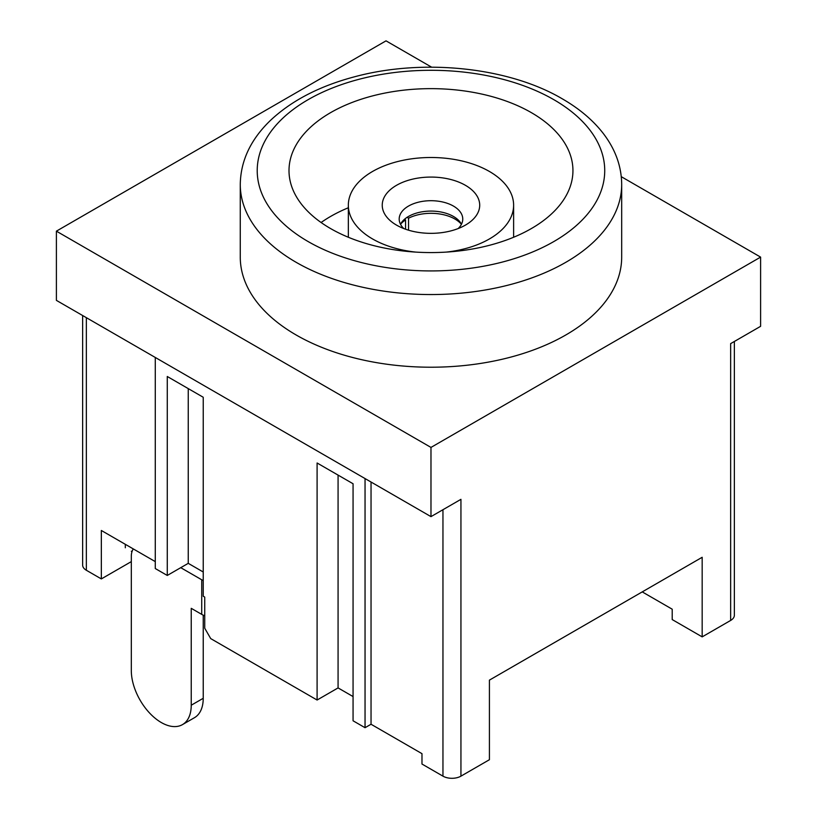 <?xml version="1.0" encoding="UTF-8"?>
<svg xmlns="http://www.w3.org/2000/svg" width="817" height="817" viewBox="0 0 817 817"><rect width="100%" height="100%" fill="white"/><g stroke="black" fill="none" stroke-linecap="round" stroke-linejoin="round"><path stroke-width="1.23" d="M131.312 561.616L101.339 578.916L86.357 570.266A12.715 7.343 180 0 1 82.64 565.078L82.64 315.515M734.36 341.465L734.36 615.252A12.715 7.343 180 0 1 730.643 620.44L702.171 636.872L702.171 557.286L489.414 680.132L489.414 759.718L460.941 776.15L460.941 499.33L430.978 516.63L56.393 300.37L56.393 231.16L386.022 40.85L431.631 67.178M348.338 207.763A141.974 81.966 0 0 0 321.091 222.51M296.397 196.713A141.974 81.966 180 0 1 289.004 170.61A141.974 81.966 180 0 1 476.199 92.913A141.974 81.966 180 0 1 531.367 112.644A141.974 81.966 180 0 1 572.942 170.61A141.974 81.966 180 0 1 485.308 246.336A141.974 81.966 180 0 1 330.589 228.566A141.974 81.966 180 0 1 296.397 196.713M460.941 776.15A12.715 7.343 180 0 1 442.957 776.15L421.981 764.038L421.981 753.662L371.041 724.25L365.046 727.702L353.067 720.788L353.067 483.756L317.098 462.994L317.098 700.026L210.725 638.608L204.73 628.222L204.73 597.084L203.229 596.216L203.229 397.256L167.271 376.494L167.271 575.454L155.281 568.54L155.281 357.458M317.098 700.026L338.075 687.914L353.067 696.564M642.244 591.896L672.207 609.196L672.207 619.572L702.171 636.872M461.462 224.236A31.781 18.352 0 0 0 453.445 216.454A31.781 18.352 0 0 0 400.493 224.236M403.802 228.566A31.781 18.352 180 0 1 399.186 219.048A31.781 18.352 180 0 1 408.5 206.078A31.781 18.352 180 0 1 453.445 206.078A31.781 18.352 180 0 1 462.759 219.048A31.781 18.352 180 0 1 458.153 228.566M396.511 225.104L396.511 225.104A48.734 28.135 180 0 1 396.511 185.316A48.734 28.135 180 0 1 465.435 185.316A48.734 28.135 180 0 1 465.435 225.104L465.435 225.104A48.734 28.135 180 0 1 396.511 225.104M446.296 252.096A82.64 47.713 0 0 0 513.617 205.21A82.64 47.713 0 0 0 489.414 171.468A82.64 47.713 0 0 0 399.35 161.133A82.64 47.713 0 0 0 348.338 205.21A82.64 47.713 0 0 0 372.542 238.942A82.64 47.713 0 0 0 415.659 252.096M400.514 224.297A33.906 19.577 180 0 1 405.549 219.947L404.405 219.365M405.549 229.22L405.549 219.947M407.142 217.291L408.551 218.21L408.551 230.19M408.551 218.21A33.906 19.577 180 0 1 454.946 219.048A33.906 19.577 180 0 1 461.431 224.297M204.73 615.865A25.429 14.675 180 0 1 201.728 614.384L191.239 608.328L191.239 705.214A42.382 24.469 -120 0 1 182.467 724.618A42.382 24.469 -120 0 1 149.807 713.261A42.382 24.469 -120 0 1 131.312 670.614L131.312 556.428A21.191 12.235 -120 0 1 133.314 548.932M180.751 567.672L201.728 579.784A25.429 14.675 0 0 0 203.229 580.581M182.467 724.618L194.456 717.694A42.382 24.469 60 0 0 203.229 698.3L203.229 615.181M365.046 478.568L365.046 727.702M155.281 561.616L101.339 530.478L101.339 578.916M167.271 575.454L188.247 563.342L203.229 571.992M131.312 551.24L131.997 551.638M125.318 544.316L125.318 547.778M430.978 516.63L430.978 447.42L760.607 257.11L760.607 326.32L730.643 343.62L730.643 620.44M371.041 482.03L371.041 724.25M56.393 231.16L430.978 447.42M621.277 176.676L760.607 257.11M621.686 257.11A190.708 110.101 180 0 1 503.956 358.837A190.708 110.101 180 0 1 296.122 334.97A190.708 110.101 180 0 1 240.269 257.11L240.269 184.448A190.708 110.101 0 0 0 296.122 262.298A190.708 110.101 0 0 0 503.956 286.175A190.708 110.101 0 0 0 621.686 184.448L621.686 257.11M188.247 388.606L188.247 563.342M338.075 475.106L338.075 687.914M553.834 99.674A173.755 100.317 0 0 0 308.111 99.674A173.755 100.317 0 0 0 308.111 241.546A173.755 100.317 0 0 0 553.834 241.546A173.755 100.317 0 0 0 553.834 99.674M201.728 579.784L201.728 614.384M203.229 698.3L191.239 705.214M86.357 570.266L86.357 317.67M442.957 509.706L442.957 776.15M348.338 237.257L348.338 205.21M513.617 237.257L513.617 205.21M621.686 184.448C621.533 166.076 615.242 148.888 602.823 132.885C592.601 119.874 579.1 108.518 562.31 98.837C508.95 67.331 423.972 58.354 355.824 76.451C320.121 85.754 291.598 100.471 270.264 120.589C250.625 139.574 240.627 160.857 240.269 184.448"/></g></svg>
